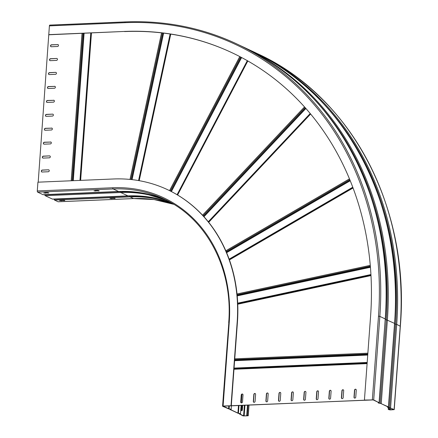 <?xml version="1.0" encoding="UTF-8"?>
<svg xmlns="http://www.w3.org/2000/svg" width="438" height="438" viewBox="0 0 438 438"><rect width="100%" height="100%" fill="white"/><g stroke="black" fill="none" stroke-linecap="round" stroke-linejoin="round"><path stroke-width="0.66" d="M372.826 399.943L223.095 406.048L222.685 406.305L229.112 409.048A1.429 0.301 4.2 0 1 230.574 409.459A1.429 0.301 4.2 0 1 230.306 409.612L238.447 413.445A1.429 0.301 4.2 0 1 239.909 413.855A1.429 0.301 4.2 0 1 239.641 414.009L243.085 415.919L248.116 415.706L247.251 415.295L246.747 415.317L247.437 415.837L243.588 415.897L240.101 414.113A1.998 0.422 -175.8 0 0 240.478 413.899A1.998 0.422 -175.8 0 0 238.431 413.324L230.771 409.716A1.998 0.422 -175.8 0 0 231.144 409.497A1.998 0.422 -175.8 0 0 229.096 408.928L223.364 406.174L372.831 399.856M354.512 390.209L354.003 397.167A1.002 0.854 115.2 0 0 355.765 397.096L356.275 390.138A1.002 0.854 -64.8 0 0 354.512 390.209L354.714 390.307A1.002 0.854 115.2 0 1 355.913 389.322M354.714 390.307L354.2 397.266A1.002 0.854 -64.8 0 0 354.561 398.076M341.925 390.745L341.416 397.704A1.002 0.854 115.2 0 0 343.178 397.627L343.688 390.669A1.002 0.854 -64.8 0 0 341.925 390.745L342.127 390.838A1.002 0.854 115.2 0 1 343.332 389.858M342.127 390.838L341.618 397.797A1.002 0.854 -64.8 0 0 341.974 398.607M329.343 391.276L328.829 398.235A1.002 0.854 115.2 0 0 330.591 398.164L331.106 391.205A1.002 0.854 -64.8 0 0 329.343 391.276L329.54 391.369A1.002 0.854 115.2 0 1 330.745 390.389M329.54 391.369L329.031 398.328A1.002 0.854 -64.8 0 0 329.387 399.144M316.756 391.813L316.247 398.772A1.002 0.854 115.2 0 0 318.01 398.695L318.519 391.736A1.002 0.854 -64.8 0 0 316.756 391.813L316.959 391.906A1.002 0.854 115.2 0 1 318.158 390.926M316.959 391.906L316.444 398.865A1.002 0.854 -64.8 0 0 316.805 399.675M304.175 392.344L303.66 399.303A1.002 0.854 115.2 0 0 305.423 399.226L305.932 392.267A1.002 0.854 -64.8 0 0 304.175 392.344L304.372 392.437A1.002 0.854 115.2 0 1 305.576 391.457M304.372 392.437L303.863 399.396A1.002 0.854 -64.8 0 0 304.218 400.212M241.245 395.01L240.736 401.969A1.002 0.854 115.2 0 0 242.499 401.898L243.008 394.934A1.002 0.854 -64.8 0 0 241.245 395.01L241.447 395.103A1.002 0.854 115.2 0 1 242.652 394.123M241.447 395.103L240.933 402.062A1.002 0.854 -64.8 0 0 241.294 402.878L241.918 394.266M253.832 394.479L253.323 401.438A1.002 0.854 115.2 0 0 255.08 401.361L255.595 394.403A1.002 0.854 -64.8 0 0 253.832 394.479L254.029 394.572A1.002 0.854 115.2 0 1 255.234 393.592M254.029 394.572L253.52 401.531A1.002 0.854 -64.8 0 0 253.881 402.341M266.419 393.943L265.904 400.901A1.002 0.854 115.2 0 0 267.667 400.83L268.176 393.871A1.002 0.854 -64.8 0 0 266.419 393.943L266.616 394.036A1.002 0.854 115.2 0 1 267.821 393.056M266.616 394.036L266.107 401A1.002 0.854 -64.8 0 0 266.463 401.81M279.001 393.412L278.491 400.37A1.002 0.854 115.2 0 0 280.254 400.294L280.763 393.335A1.002 0.854 -64.8 0 0 279.001 393.412L279.203 393.505A1.002 0.854 115.2 0 1 280.408 392.525M279.203 393.505L278.688 400.463A1.002 0.854 -64.8 0 0 279.05 401.274M291.588 392.875L291.078 399.839A1.002 0.854 115.2 0 0 292.836 399.763L293.35 392.804A1.002 0.854 -64.8 0 0 291.588 392.875L291.785 392.974A1.002 0.854 115.2 0 1 292.989 391.988M291.785 392.974L291.275 399.932A1.002 0.854 -64.8 0 0 291.637 400.743M57.717 44.534A1.002 0.854 115.2 0 1 57.575 46.483L51.284 46.751A1.002 0.854 115.2 0 1 51.427 44.802L57.92 44.627L51.624 44.895A1.002 0.854 -64.8 0 0 51.032 46.718M55.675 72.369A1.002 0.854 115.2 0 1 55.533 74.318L49.237 74.586A1.002 0.854 115.2 0 1 49.379 72.637L55.675 72.369L49.582 72.73A1.002 0.854 -64.8 0 0 48.985 74.553M53.628 100.209A1.002 0.854 115.2 0 1 53.485 102.158L47.194 102.421A1.002 0.854 115.2 0 1 47.337 100.472L53.83 100.302L47.539 100.57A1.002 0.854 -64.8 0 0 46.943 102.393M49.543 155.879A1.002 0.854 115.2 0 1 49.395 157.828L43.105 158.096A1.002 0.854 115.2 0 1 43.247 156.147L49.543 155.879L43.45 156.24A1.002 0.854 -64.8 0 0 42.853 158.063M51.585 128.044A1.002 0.854 115.2 0 1 51.443 129.993L45.152 130.261A1.002 0.854 115.2 0 1 45.295 128.312L51.788 128.137L45.492 128.405A1.002 0.854 -64.8 0 0 44.9 130.228M52.609 114.126A1.002 0.854 115.2 0 1 52.467 116.075L46.171 116.338A1.002 0.854 115.2 0 1 46.313 114.395L52.609 114.126L46.516 114.488A1.002 0.854 -64.8 0 0 45.919 116.311M50.562 141.961A1.002 0.854 115.2 0 1 50.419 143.91L44.128 144.179A1.002 0.854 115.2 0 1 44.271 142.23L50.764 142.054L44.473 142.323A1.002 0.854 -64.8 0 0 43.877 144.146M48.519 169.802A1.002 0.854 115.2 0 1 48.377 171.745L42.081 172.014A1.002 0.854 115.2 0 1 42.229 170.064L48.519 169.802L42.426 170.158A1.002 0.854 -64.8 0 0 41.834 171.986M54.651 86.291A1.002 0.854 115.2 0 1 54.509 88.235L48.218 88.503A1.002 0.854 115.2 0 1 48.361 86.554L54.854 86.385L48.558 86.647A1.002 0.854 -64.8 0 0 47.966 88.476M56.694 58.451A1.002 0.854 115.2 0 1 56.551 60.4L50.261 60.668A1.002 0.854 115.2 0 1 50.403 58.719L56.694 58.451L50.605 58.812A1.002 0.854 -64.8 0 0 50.009 60.636M125.224 21.933L49.943 25.125A1.002 0.471 -92.4 0 0 49.828 25.097A1.002 0.471 -92.4 0 0 49.401 25.88L38.199 182.17M43.324 194.675A1.144 0.537 -92.4 0 1 43.198 194.713A1.144 0.537 -92.4 0 1 43.066 194.686L37.673 192.145A1.002 0.471 -92.4 0 1 37.279 190.952L37.925 182.181L113.437 178.983A152.78 130.858 -64.8 0 1 167.612 189.703L167.88 189.829A152.78 130.858 115.2 0 1 237.423 322.33L231.291 405.84M52.659 199.071A1.144 0.537 -92.4 0 1 52.533 199.109A1.144 0.537 -92.4 0 1 52.401 199.082L45.218 195.698A1.144 0.537 -92.4 0 1 44.785 194.855A1.429 0.673 87.6 0 0 44.747 194.647M58.298 201.748A1.002 0.471 -92.4 0 1 58.188 201.781A1.002 0.471 -92.4 0 1 58.073 201.754L54.553 200.095A1.144 0.537 -92.4 0 1 54.12 199.252A1.429 0.673 87.6 0 0 54.077 199.044M93.989 190.886L97.389 190.453L99.169 190.809L93.989 190.886M43.652 193.021L47.047 192.589L48.826 192.944L43.652 193.021M231.029 405.714L237.161 322.204A152.78 130.858 -64.8 0 0 167.612 189.703M97.893 190.459L95.166 190.546M47.55 192.594L44.824 192.682M113.891 197.998L111.164 198.085M63.548 200.133L60.827 200.221M242.406 405.473A1.215 0.569 -92.4 0 1 242.581 406.568L242.345 409.765A1.215 0.569 -92.4 0 1 241.831 410.713A1.215 0.569 -92.4 0 1 241.694 410.685A1.215 0.569 -92.4 0 1 241.212 409.234L241.447 406.031A1.215 0.569 -92.4 0 1 241.557 405.506M247.251 415.295L247.99 405.232M246.747 415.317L247.486 405.254M109.993 198.425L113.387 197.992L115.167 198.348L109.993 198.425M59.65 200.56L63.05 200.128L64.824 200.478L59.65 200.56M241.573 410.598A1.215 0.569 87.6 0 0 241.842 409.787L242.077 406.59A1.215 0.569 87.6 0 0 241.902 405.489M378.41 403.026L378.591 402.467L378.41 403.026L380.742 403.48L387.926 406.864L387.74 407.422L390.077 407.877L393.598 409.541L389.574 409.711L388.709 409.3L388.824 407.701M378.591 402.467L373.203 399.927L364.427 400.058L373.702 399.905L379.012 402.697A1.429 0.301 4.2 0 0 378.75 402.85A1.429 0.301 4.2 0 0 378.914 403.004A1.429 0.301 4.2 0 0 380.211 403.256L386.343 319.745L394.693 323.458L388.561 406.968L380.211 403.256M388.709 409.3L388.205 409.322L389.07 409.733L390.417 409.913L394.222 409.629L389.541 407.658A1.429 0.301 4.2 0 1 388.243 407.406A1.429 0.301 4.2 0 1 388.079 407.247A1.429 0.301 4.2 0 1 388.347 407.094L388.561 406.968M387.926 406.864L387.74 407.422M364.427 400.058L370.559 316.548A304.131 260.49 115.2 0 0 232.118 52.784A304.131 260.49 115.2 0 0 124.272 31.448L49.023 34.772M48.76 34.646L124.272 31.448M232.249 52.85A304.131 260.49 -64.8 0 0 124.534 31.574M388.205 409.322L388.331 407.608M80.641 180.374L91.465 32.976M129.998 179.421L161.556 32.866M91.022 32.992L80.198 180.39M131.646 179.591L163.199 33.064M162.416 32.97L130.858 179.503M163.626 33.113L132.073 179.64M138.572 180.566L170.13 34.011M138.78 180.604L170.338 34.038L138.78 180.604M170.76 34.104L139.202 180.68M169.539 190.629L239.772 56.573M240.533 56.967L170.305 191.006M171.017 191.368L241.234 57.34M241.612 57.537L171.395 191.559M177.083 194.696L247.306 60.668M177.248 194.795L247.47 60.762L177.248 194.795M247.831 60.964L177.604 195.009M202.564 215.184L304.509 106.916M305.083 107.556L203.15 215.814M203.681 216.394L305.604 108.142M305.888 108.465L203.966 216.711M208.28 221.759L310.208 113.508M208.422 221.94L310.356 113.683L208.417 221.935M310.635 114.022L208.702 222.285M225.822 250.793L349.469 178.852M349.798 179.651L226.161 251.582M226.457 252.272L350.082 180.346M350.247 180.746L226.627 252.666M229.151 259.137L352.776 187.207M352.864 187.442L229.233 259.367M229.26 259.444L352.891 187.513M353.066 187.979L229.424 259.909M237.035 293.958L370.28 265.34M370.351 266.184L237.117 294.801M237.182 295.475L370.406 266.862M370.438 267.284L237.221 295.896M237.708 303.151L370.937 274.538M370.953 274.829L237.724 303.441M237.73 303.627L370.959 275.015M370.991 275.59L237.752 304.207M367.871 353.187L234.746 358.826M234.686 359.653L367.81 354.014M367.761 354.643L234.637 360.282M234.609 360.698L367.734 355.054M367.192 362.445L234.067 368.084M234.045 368.396L367.17 362.752M367.148 363.003L234.023 368.648M233.98 369.267L367.104 363.628M80.176 180.39L91 32.992M90.781 33.003L79.957 180.401M73.277 180.686L84.101 33.288M83.669 33.304L72.845 180.702M72.067 180.735L82.892 33.337M82.026 33.376L71.202 180.774M37.673 192.145L113.185 188.948L118.578 191.488L43.066 194.686M118.709 191.516L143.292 193.196L166.5 200.27A142.783 122.295 -64.8 0 0 118.578 191.488A1.144 0.537 87.6 0 0 118.709 191.516L43.198 194.713M112.79 187.749A1.002 0.471 87.6 0 0 113.185 188.948A142.783 122.295 115.2 0 1 163.817 198.961C206.626 218.42 233.202 269.014 228.702 322.686L229.233 322.538A143.784 123.155 115.2 0 0 112.79 187.749L37.279 190.952M223.095 406.048L229.233 322.538M228.817 322.795L222.57 406.196M244.36 405.385L243.588 415.897M238.431 413.324L238.995 405.615M238.469 405.637L237.911 413.22M229.096 408.928L229.309 406.026M228.784 406.048L228.576 408.824M244.163 415.974L244.941 405.364M248.888 405.194L248.116 415.706M54.553 200.095L130.059 196.897L133.585 198.556A1.002 0.471 87.6 0 0 133.7 198.578L58.188 201.781M133.7 198.578L154.149 199.586L173.76 204.322A142.783 122.295 -64.8 0 0 133.585 198.556L58.073 201.754M54.12 199.252L129.626 196.054A1.144 0.537 87.6 0 0 130.059 196.897A142.783 122.295 115.2 0 1 172.074 203.314M143.127 196.284A143.418 122.843 -64.8 0 0 129.626 196.054M45.218 195.698L120.729 192.501L127.912 195.885A1.144 0.537 87.6 0 0 128.038 195.912L52.533 199.109M128.038 195.912L150.053 197.155L171.05 202.717A142.783 122.295 -64.8 0 0 127.912 195.885L52.401 199.082M44.785 194.855L120.297 191.652A1.144 0.537 87.6 0 0 120.729 192.501A142.783 122.295 115.2 0 1 167.551 200.812M133.793 191.888A143.418 122.843 -64.8 0 0 120.297 191.652M230.306 409.612L230.333 409.267M239.641 414.009L239.663 413.664M242.077 406.59L242.581 406.568M242.345 409.765L241.842 409.787M111.63 198.649L111.668 198.091M114.553 198.075L114.521 198.524M61.287 200.779L61.325 200.226M64.216 200.21L64.183 200.659M95.626 191.11L95.67 190.552M98.555 190.541L98.523 190.99M45.289 193.246L45.328 192.687M48.213 192.671L48.18 193.12M373.702 399.905L379.839 316.395L385.226 318.935L379.094 402.445M378.487 316.214L379.839 316.395A314.123 269.052 -64.8 0 0 236.843 43.964A314.123 269.052 -64.8 0 0 125.449 21.922A1.002 0.471 87.6 0 0 125.339 21.9A1.002 0.471 87.6 0 0 124.912 22.677A313.126 268.198 -64.8 0 1 378.487 316.214L372.355 399.724M385.363 319.061C395.279 201.026 336.745 89.467 242.236 46.505A314.123 269.052 115.2 0 1 385.226 318.935L379.226 402.571M49.401 25.88L124.912 22.677M390.149 409.787L390.285 407.975M389.716 407.794L389.574 409.711M390.581 407.855L396.713 324.344L400.222 326.211M394.222 409.629L400.354 326.118C410.269 208.077 351.736 96.53 257.243 53.573A314.123 269.052 115.2 0 1 400.239 326.009L394.101 409.519M389.541 407.658L395.673 324.142L396.713 324.344A314.123 269.052 -64.8 0 0 253.717 51.914A314.123 269.052 -64.8 0 0 252.644 51.41L257.243 53.573M394.654 323.989A1.429 0.301 -175.8 0 0 395.673 324.142A313.488 268.51 115.2 0 0 319.658 99.629M394.693 323.458C404.608 205.422 346.075 93.863 251.571 50.901A314.123 269.052 115.2 0 1 394.561 323.332L388.429 406.842M381.246 403.458L387.378 319.948A314.123 269.052 -64.8 0 0 244.388 47.518A314.123 269.052 -64.8 0 0 243.309 47.014L251.571 50.901M385.32 319.592A1.429 0.301 -175.8 0 0 386.343 319.745A313.488 268.51 115.2 0 0 310.323 95.227M241.092 405.528L240.478 413.899M231.406 405.938L231.144 409.497M248.231 415.815L249.014 405.188M230.131 409.201L230.092 409.733M239.466 413.598L239.427 414.129M378.213 402.292L378.175 402.807M242.236 46.505L236.843 43.964C202.033 27.682 164.863 20.329 125.339 21.9L49.828 25.097M387.548 406.688L387.51 407.203"/></g></svg>
